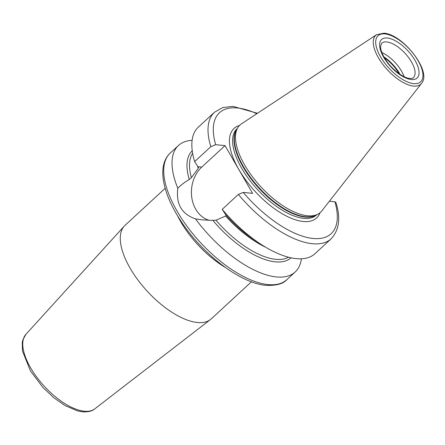 <?xml version="1.0" encoding="UTF-8"?>
<svg xmlns="http://www.w3.org/2000/svg" width="445" height="445" viewBox="0 0 445 445"><rect width="100%" height="100%" fill="white"/><g stroke="black" fill="none" stroke-linecap="round" stroke-linejoin="round"><path stroke-width="0.67" d="M25.944 334.29A50.786 22.662 47.3 0 0 37.419 378.061A50.786 22.662 47.3 0 0 84.244 411.219A50.786 22.662 47.3 0 0 94.774 408.877C92.287 411.141 88.143 412.12 82.353 411.809L77.608 410.93L65.009 405.545L53.967 397.88L42.965 387.512L30.471 370.93L22.506 351.144L22.25 342.555L22.89 339.73L25.944 334.29L124.261 226.127A63.607 28.38 -132.7 0 0 138.629 280.951A63.607 28.38 -132.7 0 0 197.28 322.486A63.607 28.38 47.3 0 0 210.468 319.543A63.607 28.38 47.3 0 0 211.319 318.826L251.442 281.802M124.261 226.127A63.607 28.38 -132.7 0 1 125.045 225.337L165.162 188.307M291.036 257.816A72.835 32.502 -132.7 0 1 212.877 220.397L202.397 219.886L195.477 218.884A86.057 38.398 47.3 0 0 276.206 276.918A86.057 38.398 47.3 0 0 295.202 271.967A86.057 38.398 47.3 0 0 301.393 258.784M192.112 140.364A86.057 38.398 47.3 0 0 178.473 145.482A86.057 38.398 47.3 0 0 177.816 188.296C180.542 185.343 184.358 182.406 189.264 179.491A72.835 32.502 -132.7 0 1 192.246 150.766M189.264 179.491L191.383 177.677L198.147 168.427L198.209 167.103L194.643 161.618A86.057 38.398 -132.7 0 1 198.309 127.175L214.473 112.257A86.057 38.398 -132.7 0 0 210.813 146.694L194.643 161.618M226.177 215.297L225.615 216.009L215.942 220.219L212.877 220.397M210.813 146.694L215.669 144.669L225.02 145.626L252.576 193.364L243.231 192.407L238.37 194.432A86.057 38.398 -132.7 0 0 331.202 238.748C339.268 229.943 340.826 217.822 335.869 202.38L334.924 201.791L329.395 201.223M225.76 214.835A72.835 32.502 47.3 0 0 255.48 240.745L261.165 244.439A86.057 38.398 -132.7 0 1 222.205 209.35L225.76 214.835M331.202 238.748L315.032 253.667A86.057 38.398 -132.7 0 1 261.165 244.439M195.477 218.884C181.738 214.167 175.853 203.971 177.816 188.296M198.626 167.431L198.209 167.103M225.02 145.626L201.763 167.086A30.121 24.063 -84.2 0 0 191.778 197.536A30.121 24.063 -84.2 0 0 209.384 220.342M238.37 194.432L222.205 209.35M307.395 215.758A59.402 26.505 -132.7 0 1 254.323 179.163A59.402 26.505 -132.7 0 1 237.697 127.826A59.402 26.505 -132.7 0 1 241.457 123.843L376.592 34.666A33.225 14.824 47.3 0 0 381.76 62.917A33.225 14.824 47.3 0 0 413.472 86.074A33.225 14.824 47.3 0 0 421.537 83.365L321.813 210.919A59.402 26.505 47.3 0 1 317.541 214.351A59.402 26.505 47.3 0 1 307.395 215.758M404.099 76.668A23.385 10.435 47.3 0 0 381.871 52.582M225.298 267.423A63.607 28.38 -132.7 0 1 177.405 215.519M267.912 284.572A86.057 38.398 47.3 0 0 286.908 279.621C283.22 283.86 276.189 285.762 265.821 285.328C240.528 283.248 203.092 254.668 181.566 222.061C162.72 194.076 156.495 165.824 170.179 153.136A86.057 38.398 47.3 0 0 187.567 227.056A86.057 38.398 47.3 0 0 267.912 284.572M192.635 153.325A71.094 31.723 47.3 0 0 191.383 177.677M215.942 220.219A71.094 31.723 47.3 0 0 288.51 257.221M201.763 167.086L197.936 166.697M243.231 192.407A82.319 36.729 47.3 0 0 312.957 238.459A82.319 36.729 47.3 0 0 334.924 201.791M256.837 113.698A82.319 36.729 47.3 0 0 215.669 144.669M239.455 125.507A60.898 27.173 -132.7 0 0 242.519 175.402A60.898 27.173 -132.7 0 0 303.156 221.482A60.898 27.173 47.3 0 0 320 212.782M237.319 128.472L237.001 128.766A58.651 26.172 -132.7 0 0 248.85 179.146A58.651 26.172 -132.7 0 0 303.607 218.345A58.651 26.172 47.3 0 0 316.551 214.968L316.868 214.679M316.256 214.974A58.651 26.172 47.3 0 1 305.02 217.038A58.651 26.172 -132.7 0 1 251.692 179.719A58.651 26.172 -132.7 0 1 236.974 129.061M237.697 127.826L236.529 129.812A58.729 26.205 -132.7 0 0 252.966 180.564A58.729 26.205 -132.7 0 0 305.437 216.743A58.729 26.205 47.3 0 0 315.472 215.358L317.541 214.351M413.678 83.632A31.372 13.995 47.3 0 0 418.1 60.698A31.372 13.995 47.3 0 0 384.975 33.915A31.372 13.995 47.3 0 0 380.553 56.854A31.372 13.995 47.3 0 0 413.678 83.632M387.345 38.02A26.194 11.687 47.3 0 0 383.651 57.171A26.194 11.687 47.3 0 0 411.308 79.527A26.194 11.687 47.3 0 0 415.001 60.381A26.194 11.687 47.3 0 0 387.345 38.02M386.783 41.947A23.385 10.435 47.3 0 0 381.621 43.293L380.558 46.592C380.614 49.89 382.049 53.867 384.858 58.518C390.771 68.613 403.281 78.148 409.75 78.442C411.914 78.47 413.11 78.209 413.338 77.664A23.385 10.435 47.3 0 0 408.616 57.577A23.385 10.435 47.3 0 0 386.783 41.947M400.005 74.321A24.431 10.903 47.3 0 0 383.885 56.849M399.126 73.72A24.508 10.936 47.3 0 0 384.413 57.772M198.147 168.427A71.094 31.723 -132.7 0 1 197.702 166.347M265.765 247.287A71.094 31.723 -132.7 0 1 225.615 216.009M94.774 408.877L210.468 319.543M295.202 271.967L286.908 279.621M421.537 83.365C432.29 71.578 402.747 34.165 383.935 33.191L376.592 34.666M257.466 113.28L232.924 106.366L222.678 107.59L214.473 112.257M178.473 145.482L170.179 153.136"/></g></svg>
